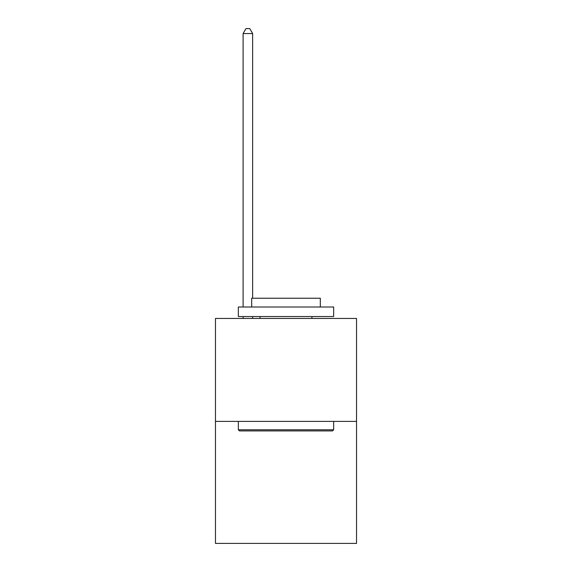 <?xml version="1.0" encoding="UTF-8"?>
<svg xmlns="http://www.w3.org/2000/svg" width="572" height="572" viewBox="0 0 572 572"><rect width="100%" height="100%" fill="white"/><g stroke="black" fill="none" stroke-linecap="round" stroke-linejoin="round"><path stroke-width="0.86" d="M356.535 421.392L356.535 318.447L215.465 318.447L215.465 543.4L356.535 543.4L356.535 421.392L215.465 421.392M332.518 430.923L239.482 430.923L238.338 429.779L333.662 429.779L332.518 430.923M238.338 307.007L333.662 307.007L333.662 316.538L238.338 316.538L238.338 307.007M320.313 307.007L320.313 298.241L251.687 298.241L251.687 307.007M238.338 421.392L238.338 429.779M333.662 421.392L333.662 429.779M260.074 316.538L260.074 318.447M311.926 316.538L311.926 318.447M252.638 298.241L252.638 33.555L243.107 33.555L243.107 307.007M243.107 316.538L243.107 318.447M252.638 316.538L252.638 318.447M243.107 33.555L245.967 28.6L249.778 28.6L252.638 33.555"/></g></svg>
